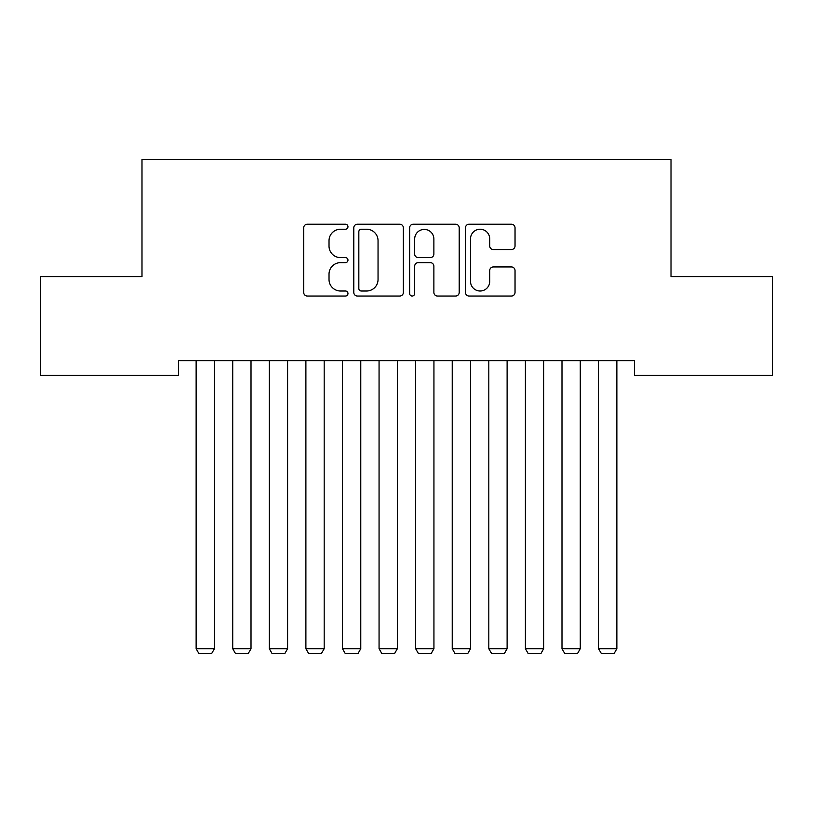 <?xml version="1.0" encoding="UTF-8"?>
<svg xmlns="http://www.w3.org/2000/svg" width="813" height="813" viewBox="0 0 813 813"><rect width="100%" height="100%" fill="white"/><g stroke="black" fill="none" stroke-linecap="round" stroke-linejoin="round"><path stroke-width="1.22" d="M347.964 226.725A2.51 2.51 0 0 0 345.454 224.215L307.294 224.215A3.587 3.587 0 0 0 303.706 227.803L303.706 292.446A3.587 3.587 0 0 0 307.294 296.034L345.454 296.034A2.51 2.51 0 0 0 347.964 293.523A2.51 2.51 0 0 0 345.454 291.003L340.515 291.003A11.494 11.494 0 0 1 329.021 279.52L329.021 274.133A11.494 11.494 0 0 1 340.515 262.64L345.454 262.64A2.51 2.51 0 0 0 347.964 260.119A2.51 2.51 0 0 0 345.454 257.609L340.515 257.609A11.494 11.494 0 0 1 329.021 246.115L329.021 240.729A11.494 11.494 0 0 1 340.515 229.236L345.454 229.236A2.51 2.51 0 0 0 347.964 226.725M511.448 249.53A3.587 3.587 0 0 0 515.036 245.943L515.036 227.803A3.587 3.587 0 0 0 511.448 224.215L469.071 224.215A3.587 3.587 0 0 0 465.483 227.803L465.483 292.446A3.587 3.587 0 0 0 469.071 296.034L511.448 296.034A3.587 3.587 0 0 0 515.036 292.446L515.036 270.536A3.587 3.587 0 0 0 511.448 266.949L493.318 266.949A3.587 3.587 0 0 0 489.721 270.536L489.721 281.4A9.604 9.604 0 0 1 480.117 291.003A9.604 9.604 0 0 1 470.514 281.4L470.514 238.849A9.604 9.604 0 0 1 480.117 229.236A9.604 9.604 0 0 1 489.721 238.849L489.721 245.943A3.587 3.587 0 0 0 493.318 249.53L511.448 249.53M634.425 360.728L178.575 360.728L178.575 375.362L40.65 375.362L40.65 276.583L141.99 276.583L141.99 159.511L671.01 159.511L671.01 276.583L772.35 276.583L772.35 375.362L634.425 375.362L634.425 360.728M403.36 227.803A3.587 3.587 0 0 0 399.762 224.215L357.395 224.215A3.587 3.587 0 0 0 353.797 227.803L353.797 292.446A3.587 3.587 0 0 0 357.395 296.034L399.762 296.034A3.587 3.587 0 0 0 403.36 292.446L403.36 227.803M413.238 224.215L455.605 224.215A3.587 3.587 0 0 1 459.203 227.803L459.203 292.446A3.587 3.587 0 0 1 455.605 296.034L437.475 296.034A3.587 3.587 0 0 1 433.878 292.446L433.878 266.227A3.587 3.587 0 0 0 430.29 262.64L418.258 262.64A3.587 3.587 0 0 0 414.671 266.227L414.671 293.523A2.51 2.51 0 0 1 412.161 296.034A2.51 2.51 0 0 1 409.64 293.523L409.64 227.803A3.587 3.587 0 0 1 413.238 224.215M361.338 229.236A2.51 2.51 0 0 0 358.828 231.756L358.828 288.493A2.51 2.51 0 0 0 361.338 291.003L366.551 291.003A11.494 11.494 0 0 0 378.045 279.52L378.045 240.729A11.494 11.494 0 0 0 366.551 229.236L361.338 229.236M433.878 239.022A9.604 9.604 0 0 0 424.274 229.418A9.604 9.604 0 0 0 414.671 239.022L414.671 254.022A3.587 3.587 0 0 0 418.258 257.609L430.29 257.609A3.587 3.587 0 0 0 433.878 254.022L433.878 239.022M214.429 360.728L214.429 648.733L196.136 648.733L196.136 360.728M214.429 648.733L211.685 653.489L198.88 653.489L196.136 648.733M251.014 360.728L251.014 648.733L232.721 648.733L232.721 360.728M251.014 648.733L248.27 653.489L235.465 653.489L232.721 648.733M287.599 360.728L287.599 648.733L269.306 648.733L269.306 360.728M287.599 648.733L284.855 653.489L272.05 653.489L269.306 648.733M324.184 360.728L324.184 648.733L305.891 648.733L305.891 360.728M324.184 648.733L321.44 653.489L308.635 653.489L305.891 648.733M360.769 360.728L360.769 648.733L342.476 648.733L342.476 360.728M360.769 648.733L358.025 653.489L345.22 653.489L342.476 648.733M397.354 360.728L397.354 648.733L379.061 648.733L379.061 360.728M397.354 648.733L394.61 653.489L381.805 653.489L379.061 648.733M433.939 360.728L433.939 648.733L415.646 648.733L415.646 360.728M433.939 648.733L431.195 653.489L418.39 653.489L415.646 648.733M470.524 360.728L470.524 648.733L452.231 648.733L452.231 360.728M470.524 648.733L467.78 653.489L454.975 653.489L452.231 648.733M507.109 360.728L507.109 648.733L488.816 648.733L488.816 360.728M507.109 648.733L504.365 653.489L491.56 653.489L488.816 648.733M543.694 360.728L543.694 648.733L525.401 648.733L525.401 360.728M543.694 648.733L540.95 653.489L528.145 653.489L525.401 648.733M580.279 360.728L580.279 648.733L561.986 648.733L561.986 360.728M580.279 648.733L577.535 653.489L564.73 653.489L561.986 648.733M616.864 360.728L616.864 648.733L598.571 648.733L598.571 360.728M616.864 648.733L614.12 653.489L601.315 653.489L598.571 648.733"/></g></svg>
